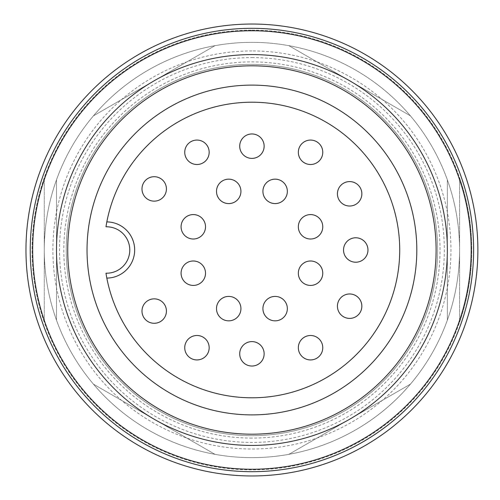 <?xml version="1.0" encoding="UTF-8"?>
<svg xmlns="http://www.w3.org/2000/svg" width="500" height="500" viewBox="0 0 500 500"><rect width="100%" height="100%" fill="white"/><g stroke="black" fill="none" stroke-linecap="round" stroke-linejoin="round"><path stroke-width="0.38" stroke-dasharray="2.5 1.88" d="M56.494 250A195.431 195.431 0 0 0 349.637 419.244A195.431 195.431 0 0 0 349.637 80.756A195.431 195.431 0 0 0 56.494 250M87.031 250A164.894 164.894 0 0 0 334.369 392.8A164.894 164.894 0 0 0 334.369 107.2A164.894 164.894 0 0 0 87.031 250M25.962 250A225.963 225.963 0 0 0 364.906 445.688A225.963 225.963 0 0 0 364.906 54.312A225.963 225.963 0 0 0 25.962 250A225.963 225.963 0 0 1 364.906 54.312A225.963 225.963 0 0 1 364.906 445.688A225.963 225.963 0 0 1 25.962 250A225.963 225.963 0 0 0 364.906 445.688A225.963 225.963 0 0 0 364.906 54.312A225.963 225.963 0 0 0 25.962 250M459.569 250A207.644 207.644 0 0 1 251.925 457.644A207.644 207.644 0 0 1 44.281 250A207.644 207.644 0 0 1 251.925 42.356A207.644 207.644 0 0 1 459.569 250M471.169 250A219.244 219.244 0 0 1 142.3 439.875A219.244 219.244 0 0 1 142.3 60.125A219.244 219.244 0 0 1 471.169 250M473.612 250A221.688 221.688 0 0 0 251.925 28.312A221.688 221.688 0 0 0 30.238 250A221.688 221.688 0 0 0 362.769 441.987A221.688 221.688 0 0 0 362.769 58.012A221.688 221.688 0 0 0 30.238 250A221.688 221.688 0 0 0 251.925 471.688A221.688 221.688 0 0 0 473.612 250M30.238 250A221.688 221.688 0 0 0 362.769 441.987A221.688 221.688 0 0 0 362.769 58.012A221.688 221.688 0 0 0 30.238 250A221.688 221.688 0 0 0 362.769 441.987A221.688 221.688 0 0 0 362.769 58.012A221.688 221.688 0 0 0 30.238 250A221.688 221.688 0 0 0 362.769 441.987A221.688 221.688 0 0 0 362.769 58.012A221.688 221.688 0 0 0 30.238 250M67.731 250A184.194 184.194 0 0 0 344.019 409.513A184.194 184.194 0 0 0 344.019 90.487A184.194 184.194 0 0 0 67.731 250M410.4 115.838L288.875 45.669A207.644 207.644 0 0 0 214.975 45.669L93.444 115.838A207.644 207.644 0 0 0 56.494 179.838L56.494 320.163A207.644 207.644 0 0 0 93.444 384.162L214.975 454.331A207.644 207.644 0 0 0 288.875 454.331L410.4 384.162A207.644 207.644 0 0 0 447.35 320.163L447.35 179.838A207.644 207.644 0 0 0 410.4 115.838L288.875 45.669A207.644 207.644 0 0 0 214.975 45.669L93.444 115.838A207.644 207.644 0 0 0 56.494 179.838L56.494 320.163A207.644 207.644 0 0 0 93.444 384.162L214.975 454.331A207.644 207.644 0 0 0 288.875 454.331L410.4 384.162A207.644 207.644 0 0 0 447.35 320.163L447.35 179.838A207.644 207.644 0 0 0 410.4 115.838M251.925 438.1A188.1 188.1 0 0 1 64.575 233.2A188.1 188.1 0 0 1 285.394 64.9A188.1 188.1 0 0 1 251.925 438.1M251.925 435.656A185.656 185.656 0 0 1 91.137 157.169A185.656 185.656 0 0 1 412.706 157.169A185.656 185.656 0 0 1 251.925 435.656A185.656 185.656 0 0 1 66.269 250A185.656 185.656 0 0 1 251.925 64.344A185.656 185.656 0 0 1 437.581 250A185.656 185.656 0 0 1 251.925 435.656M251.925 30.144A219.856 219.856 0 0 1 442.325 359.931A219.856 219.856 0 0 1 61.525 359.931A219.856 219.856 0 0 1 251.925 30.144A219.856 219.856 0 0 0 44.281 177.738L44.281 322.262A219.856 219.856 0 0 1 44.281 177.738L44.281 322.262A219.856 219.856 0 0 0 459.569 322.262L459.569 177.738A219.856 219.856 0 0 1 459.569 322.262L459.569 177.738A219.856 219.856 0 0 0 251.925 30.144M251.925 42.356A207.644 207.644 0 0 1 431.75 353.819A207.644 207.644 0 0 1 72.1 353.819A207.644 207.644 0 0 1 251.925 42.356M106.694 222.613L106.825 221.906A28.094 28.094 0 0 1 134.669 250A28.094 28.094 0 0 1 106.825 278.094L106.775 277.825M106.625 277.05L106.15 274.35M106.825 278.094A147.794 147.794 0 0 0 333.825 373.025A147.794 147.794 0 0 0 333.825 126.975A147.794 147.794 0 0 0 106.825 221.906M343.531 250A12.212 12.212 0 0 0 352.581 261.8A12.212 12.212 0 0 0 367.775 252.119A12.212 12.212 0 0 0 356.812 237.831A12.212 12.212 0 0 0 343.531 250M298.337 347.713A12.212 12.212 0 0 0 319.906 355.562A12.212 12.212 0 0 0 314.731 336.238A12.212 12.212 0 0 0 298.337 347.713M181.081 273.206A12.212 12.212 0 0 0 199.4 283.788A12.212 12.212 0 0 0 199.4 262.631A12.212 12.212 0 0 0 181.081 273.206M239.713 146.181A12.212 12.212 0 0 0 258.031 156.756A12.212 12.212 0 0 0 258.031 135.6A12.212 12.212 0 0 0 239.713 146.181M239.713 353.819A12.212 12.212 0 0 0 258.031 364.4A12.212 12.212 0 0 0 258.031 343.244A12.212 12.212 0 0 0 239.713 353.819M216.5 308.631A12.212 12.212 0 0 0 239.294 314.738A12.212 12.212 0 0 0 231.875 296.831A12.212 12.212 0 0 0 216.5 308.631M262.919 308.631A12.212 12.212 0 0 0 278.294 320.425A12.212 12.212 0 0 0 285.706 302.519A12.212 12.212 0 0 0 262.919 308.631M298.337 152.287A12.212 12.212 0 0 0 321.131 158.394A12.212 12.212 0 0 0 313.712 140.488A12.212 12.212 0 0 0 298.337 152.287M141.994 188.931A12.212 12.212 0 0 0 160.319 199.506A12.212 12.212 0 0 0 160.319 178.35A12.212 12.212 0 0 0 141.994 188.931M181.081 226.794A12.212 12.212 0 0 0 187.188 237.369M141.994 311.069A12.212 12.212 0 0 0 155.8 323.181A12.212 12.212 0 0 0 166.012 307.919A12.212 12.212 0 0 0 141.994 311.069M184.744 347.713A12.212 12.212 0 0 0 201.137 359.194A12.212 12.212 0 0 0 206.319 339.862A12.212 12.212 0 0 0 184.744 347.713M337.425 306.188A12.212 12.212 0 0 0 343.531 316.762M298.337 226.794A12.212 12.212 0 0 0 312.144 238.906A12.212 12.212 0 0 0 322.35 223.637A12.212 12.212 0 0 0 298.337 226.794M337.425 193.812A12.212 12.212 0 0 0 355.744 204.394A12.212 12.212 0 0 0 355.744 183.238A12.212 12.212 0 0 0 337.425 193.812M298.337 273.206A12.212 12.212 0 0 0 316.656 283.788A12.212 12.212 0 0 0 316.656 262.631A12.212 12.212 0 0 0 298.337 273.206M184.744 152.287A12.212 12.212 0 0 0 200.119 164.081A12.212 12.212 0 0 0 207.537 146.181A12.212 12.212 0 0 0 184.744 152.287M216.5 191.369A12.212 12.212 0 0 0 238.075 199.225A12.212 12.212 0 0 0 232.894 179.894A12.212 12.212 0 0 0 216.5 191.369M262.919 191.369A12.212 12.212 0 0 0 279.306 202.85A12.212 12.212 0 0 0 284.488 183.519A12.212 12.212 0 0 0 262.919 191.369M251.925 50.95A199.05 199.05 0 0 0 63.938 315.419A199.05 199.05 0 0 0 449.731 227.825A199.05 199.05 0 0 0 251.925 50.95M251.925 57.594A192.406 192.406 0 0 1 418.55 346.2A192.406 192.406 0 0 1 85.294 346.2A192.406 192.406 0 0 1 251.925 57.594"/><path stroke-width="0.75" d="M56.494 250A195.431 195.431 0 0 1 349.637 80.756A195.431 195.431 0 0 1 349.637 419.244A195.431 195.431 0 0 1 56.494 250M67.731 250A184.194 184.194 0 0 0 344.019 409.513A184.194 184.194 0 0 0 344.019 90.487A184.194 184.194 0 0 0 67.731 250M25.962 250A225.963 225.963 0 0 1 364.906 54.312A225.963 225.963 0 0 1 364.906 445.688A225.963 225.963 0 0 1 25.962 250M32.675 250A219.244 219.244 0 0 0 361.544 439.875A219.244 219.244 0 0 0 361.544 60.125A219.244 219.244 0 0 0 32.675 250M30.238 250A221.688 221.688 0 0 1 362.769 58.012A221.688 221.688 0 0 1 362.769 441.987A221.688 221.688 0 0 1 30.238 250M106.15 274.35L105.962 273.2A147.794 147.794 0 0 0 332.438 373.938A147.794 147.794 0 0 0 332.438 126.062A147.794 147.794 0 0 0 105.962 226.8L106.694 222.613M106.775 277.825L106.625 277.05M87.031 250A164.894 164.894 0 0 0 334.369 392.8A164.894 164.894 0 0 0 334.369 107.2A164.894 164.894 0 0 0 87.031 250M106.825 221.906A28.094 28.094 0 0 1 134.669 250A28.094 28.094 0 0 1 106.825 278.094A28.094 28.094 0 0 0 134.669 250A28.094 28.094 0 0 0 106.825 221.906M187.188 237.369A12.212 12.212 0 0 1 182.719 220.688A12.212 12.212 0 0 1 199.4 216.213A12.212 12.212 0 0 1 203.875 232.9A12.212 12.212 0 0 1 187.188 237.369A12.212 12.212 0 0 0 204.775 230.969A12.212 12.212 0 0 0 195.419 214.762A12.212 12.212 0 0 0 181.081 226.794M343.531 316.762A12.212 12.212 0 0 1 339.062 300.081A12.212 12.212 0 0 1 355.744 295.606A12.212 12.212 0 0 1 360.219 312.294A12.212 12.212 0 0 1 343.531 316.762A12.212 12.212 0 0 0 361.112 310.363A12.212 12.212 0 0 0 351.756 294.156A12.212 12.212 0 0 0 337.425 306.188M285.706 197.481A12.212 12.212 0 0 1 269.025 201.95A12.212 12.212 0 0 1 264.55 185.263A12.212 12.212 0 0 1 281.238 180.794A12.212 12.212 0 0 1 285.706 197.481M239.294 185.263A12.212 12.212 0 0 1 234.825 201.95A12.212 12.212 0 0 1 218.137 197.481A12.212 12.212 0 0 1 222.613 180.794A12.212 12.212 0 0 1 239.294 185.263M186.381 158.394A12.212 12.212 0 0 1 190.85 141.706A12.212 12.212 0 0 1 207.537 146.181A12.212 12.212 0 0 1 203.069 162.862A12.212 12.212 0 0 1 186.381 158.394M304.444 283.788A12.212 12.212 0 0 1 299.975 267.1A12.212 12.212 0 0 1 316.656 262.631A12.212 12.212 0 0 1 321.131 279.312A12.212 12.212 0 0 1 304.444 283.788M343.531 183.238A12.212 12.212 0 0 1 360.219 187.706A12.212 12.212 0 0 1 355.744 204.394A12.212 12.212 0 0 1 339.062 199.919A12.212 12.212 0 0 1 343.531 183.238M315.219 238.081A12.212 12.212 0 0 1 299.262 231.456A12.212 12.212 0 0 1 305.887 215.506A12.212 12.212 0 0 1 321.844 222.131A12.212 12.212 0 0 1 315.219 238.081M207.537 353.819A12.212 12.212 0 0 1 190.85 358.294A12.212 12.212 0 0 1 186.381 341.606A12.212 12.212 0 0 1 203.069 337.137A12.212 12.212 0 0 1 207.537 353.819M158.875 322.362A12.212 12.212 0 0 1 142.919 315.738A12.212 12.212 0 0 1 149.544 299.781A12.212 12.212 0 0 1 165.5 306.406A12.212 12.212 0 0 1 158.875 322.362M148.1 199.506A12.212 12.212 0 0 1 143.631 182.819A12.212 12.212 0 0 1 160.319 178.35A12.212 12.212 0 0 1 164.788 195.037A12.212 12.212 0 0 1 148.1 199.506M299.975 146.181A12.212 12.212 0 0 1 316.656 141.706A12.212 12.212 0 0 1 321.131 158.394A12.212 12.212 0 0 1 304.444 162.862A12.212 12.212 0 0 1 299.975 146.181M264.55 314.738A12.212 12.212 0 0 1 269.025 298.05A12.212 12.212 0 0 1 285.706 302.519A12.212 12.212 0 0 1 281.238 319.206A12.212 12.212 0 0 1 264.55 314.738M218.137 302.519A12.212 12.212 0 0 1 234.825 298.05A12.212 12.212 0 0 1 239.294 314.738A12.212 12.212 0 0 1 222.613 319.206A12.212 12.212 0 0 1 218.137 302.519M264.137 353.819A12.212 12.212 0 0 1 251.925 366.037A12.212 12.212 0 0 1 239.713 353.819A12.212 12.212 0 0 1 251.925 341.606A12.212 12.212 0 0 1 264.137 353.819M239.713 146.181A12.212 12.212 0 0 1 251.925 133.963A12.212 12.212 0 0 1 264.137 146.181A12.212 12.212 0 0 1 251.925 158.394A12.212 12.212 0 0 1 239.713 146.181M187.188 262.631A12.212 12.212 0 0 1 203.875 267.1A12.212 12.212 0 0 1 199.4 283.788A12.212 12.212 0 0 1 182.719 279.312A12.212 12.212 0 0 1 187.188 262.631M321.131 341.606A12.212 12.212 0 0 1 316.656 358.294A12.212 12.212 0 0 1 299.975 353.819A12.212 12.212 0 0 1 304.444 337.137A12.212 12.212 0 0 1 321.131 341.606M358.906 238.2A12.212 12.212 0 0 1 367.544 253.162A12.212 12.212 0 0 1 352.581 261.8A12.212 12.212 0 0 1 343.95 246.838A12.212 12.212 0 0 1 358.906 238.2M105.962 273.2A23.206 23.206 0 0 0 129.781 250A23.206 23.206 0 0 0 105.962 226.8"/></g></svg>
